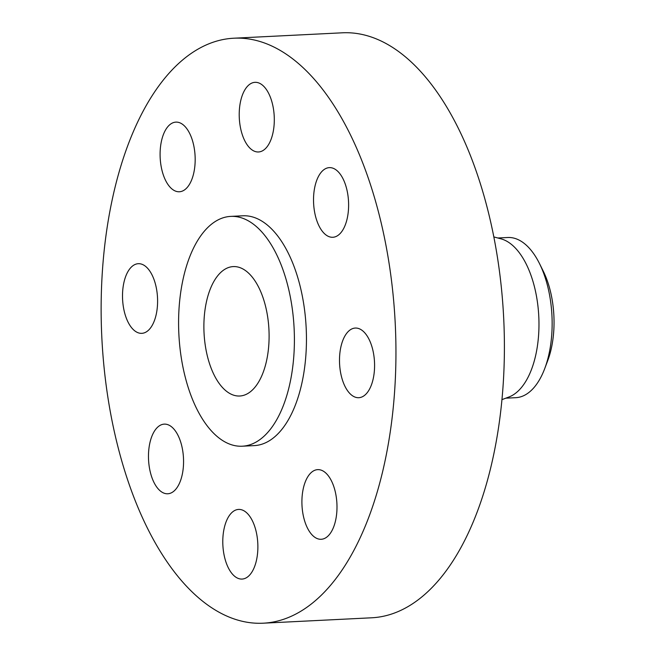 <?xml version="1.0" encoding="UTF-8"?>
<svg xmlns="http://www.w3.org/2000/svg" width="656" height="656" viewBox="0 0 656 656"><rect width="100%" height="100%" fill="white"/><g stroke="black" fill="none" stroke-linecap="round" stroke-linejoin="round"><path stroke-width="0.98" d="M332.764 483.775A34.866 17.482 -92.9 0 0 317.717 469.639A34.866 17.482 -92.9 0 0 303.162 489.146A34.866 17.482 -92.9 0 0 306.139 525.144A34.866 17.482 -92.9 0 0 321.186 539.281A34.866 17.482 -92.9 0 0 335.741 519.765A34.866 17.482 -92.9 0 0 332.764 483.775M253.642 523.562A34.866 17.482 -92.9 0 0 238.595 509.425A34.866 17.482 -92.9 0 0 224.04 528.941A34.866 17.482 -92.9 0 0 227.017 564.931A34.866 17.482 -92.9 0 0 242.064 579.068A34.866 17.482 -92.9 0 0 256.619 559.56A34.866 17.482 -92.9 0 0 253.642 523.562M179.326 438.265A34.866 17.482 -92.9 0 0 164.287 424.129A34.866 17.482 -92.9 0 0 149.724 443.636A34.866 17.482 -92.9 0 0 152.709 479.634A34.866 17.482 -92.9 0 0 167.756 493.771A34.866 17.482 -92.9 0 0 182.311 474.255A34.866 17.482 -92.9 0 0 179.326 438.265M153.356 277.832A34.866 17.482 -92.9 0 0 138.318 263.696A34.866 17.482 -92.9 0 0 123.763 283.212A34.866 17.482 -92.9 0 0 126.739 319.201A34.866 17.482 -92.9 0 0 141.786 333.338A34.866 17.482 -92.9 0 0 156.341 313.83A34.866 17.482 -92.9 0 0 153.356 277.832M190.945 136.259A34.866 17.482 -92.9 0 0 175.898 122.123A34.866 17.482 -92.9 0 0 161.343 141.639A34.866 17.482 -92.9 0 0 164.328 177.628A34.866 17.482 -92.9 0 0 179.367 191.765A34.866 17.482 -92.9 0 0 193.922 172.249A34.866 17.482 -92.9 0 0 190.945 136.259M270.067 96.465A34.866 17.482 -92.9 0 0 255.02 82.328A34.866 17.482 -92.9 0 0 240.465 101.844A34.866 17.482 -92.9 0 0 243.45 137.834A34.866 17.482 -92.9 0 0 258.489 151.971A34.866 17.482 -92.9 0 0 273.052 132.455A34.866 17.482 -92.9 0 0 270.067 96.465M370.345 342.194A34.866 17.482 -92.9 0 0 355.306 328.057A34.866 17.482 -92.9 0 0 340.751 347.573A34.866 17.482 -92.9 0 0 343.728 383.563A34.866 17.482 -92.9 0 0 358.775 397.7A34.866 17.482 -92.9 0 0 373.33 378.184A34.866 17.482 -92.9 0 0 370.345 342.194M344.384 181.769A34.866 17.482 -92.9 0 0 329.337 167.633A34.866 17.482 -92.9 0 0 314.782 187.149A34.866 17.482 -92.9 0 0 317.758 223.138A34.866 17.482 -92.9 0 0 332.805 237.275A34.866 17.482 -92.9 0 0 347.36 217.759A34.866 17.482 -92.9 0 0 344.384 181.769M505.817 398.176L515.764 397.684A80.188 40.213 -92.9 0 0 544.734 368.557L547.735 360.595A68.281 34.243 -92.9 0 0 545.743 276.693A68.281 34.243 -92.9 0 0 543.291 271.231L539.511 263.605A80.188 40.213 -92.9 0 0 507.793 237.505L497.838 237.997M544.734 368.557A80.188 40.213 -92.9 0 0 542.397 270.018A80.188 40.213 -92.9 0 0 539.511 263.605M501.947 399.643L508.966 396.978A80.188 40.213 -92.9 0 0 529.203 270.674A80.188 40.213 -92.9 0 0 501.094 238.874L493.845 236.923M263.105 623.2L371.558 617.796A292.863 146.87 -92.9 0 0 493.837 453.878A292.863 146.87 -92.9 0 0 468.802 151.544A292.863 146.87 -92.9 0 0 342.432 32.8L233.979 38.204A292.863 146.87 -92.9 0 0 111.7 202.122A292.863 146.87 -92.9 0 0 136.735 504.456A292.863 146.87 -92.9 0 0 263.105 623.2A292.863 146.87 -92.9 0 0 385.384 459.282A292.863 146.87 -92.9 0 0 360.349 156.948A292.863 146.87 -92.9 0 0 233.979 38.204M242.212 446.211L254.266 445.613A115.054 57.703 -92.9 0 0 302.301 381.218A115.054 57.703 -92.9 0 0 292.469 262.441A115.054 57.703 -92.9 0 0 242.818 215.791L230.773 216.39A115.054 57.703 -92.9 0 0 182.737 280.784A115.054 57.703 -92.9 0 0 192.569 399.561A115.054 57.703 -92.9 0 0 242.212 446.211A115.054 57.703 -92.9 0 0 290.255 381.817A115.054 57.703 -92.9 0 0 280.415 263.04A115.054 57.703 -92.9 0 0 230.773 216.39M261.227 292.863A64.788 32.497 -92.9 0 0 233.274 266.59A64.788 32.497 -92.9 0 0 206.222 302.851A64.788 32.497 -92.9 0 0 211.757 369.738A64.788 32.497 -92.9 0 0 239.719 396.011A64.788 32.497 -92.9 0 0 266.771 359.75A64.788 32.497 -92.9 0 0 261.227 292.863"/></g></svg>
